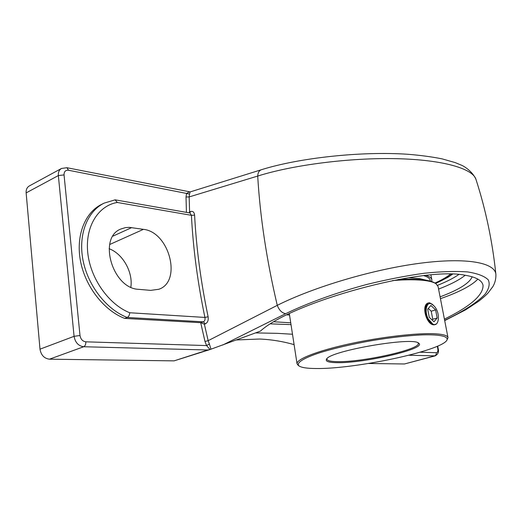 <?xml version="1.0" encoding="UTF-8"?>
<svg xmlns="http://www.w3.org/2000/svg" width="522" height="522" viewBox="0 0 522 522"><rect width="100%" height="100%" fill="white"/><g stroke="black" fill="none" stroke-linecap="round" stroke-linejoin="round"><path stroke-width="0.78" d="M200.702 322.681L124.699 318.407L127.205 317.461L203.365 321.826L205.276 323.881C207.658 322.681 208.604 320.306 208.115 316.756L204.911 317.435L129.724 312.75C108.798 304.522 90.326 278.5 87.735 252.563C85.027 226.6 98.286 205.596 117.287 202.464L115.121 199.841L190.047 213.002L191.424 215.318C193.088 248.133 197.584 282.167 204.911 317.435C205.322 319.627 204.807 321.089 203.365 321.826L200.702 322.681L204.989 341.473L206.595 345.577L210.04 349.531L260.4 331.118C292.137 301.957 423.499 266.129 465.213 275.27C476.24 277.097 482.184 280.477 483.052 285.417C483.255 295.165 470.374 306.401 444.411 319.125M292.496 334.243L277.43 333.349L255.519 332.899M270.716 323.868L291.015 324.632M440.444 298.675C459.282 292.079 471.751 285.554 477.852 279.107M274.135 321.8L290.734 322.798M440.092 296.855C458.884 289.808 469.578 283.113 472.156 276.777M294.101 344.644C282.924 341.421 271.42 339.548 259.584 339.026L236.316 339.966M189.192 192.011L186.576 193.44L189.545 194.099L190.112 191.926M210.973 349.231L209.387 343.991L206.595 345.577L85.823 341.825C82.633 341.355 80.695 339.248 79.996 335.502L64.049 174.916C64.023 171.549 65.524 170.002 68.552 170.263L186.576 193.44L186.015 196.996L189.166 196.924L189.545 194.099M189.036 212.826L189.59 211.978L189.166 196.924L257.705 176.064C293.149 164.874 350.242 157.566 396.74 158.681C443.263 159.778 473.076 168.704 475.999 179.49C472.495 171.151 463.366 165.846 461.389 165.167L455.171 162.59L442.173 158.89C432.086 156.848 420.667 155.315 407.91 154.277C361.766 151.093 299.491 157.761 261.352 169.735C259.121 170.57 257.907 172.678 257.705 176.064C260.119 217.074 266.638 260.165 277.267 305.344L208.161 340.677L204.37 324.195L205.276 323.881M117.287 202.464L191.424 215.318L194.602 215.149C194.21 212.049 192.827 210.862 190.452 211.586L189.59 211.978M200.905 322.687L204.37 324.195M204.989 341.473L208.161 340.677L209.387 343.991M79.996 335.502L74.072 336.325C75.214 342.517 78.424 345.988 83.69 346.738L207.769 349.988L210.04 349.531M129.724 312.75C129.573 315.079 128.732 316.652 127.205 317.461C106.716 309.67 87.983 285.886 83.024 260.315C78 234.737 87.298 211.24 104.185 203.11L115.121 199.841M143.426 229.347C169.298 231.912 182.269 281.482 158.864 289.26L150.682 290.376L138.852 289.345C112.608 288.842 97.523 237.556 120.947 228.988L125.358 227.625L129.28 227.364L143.426 229.347L109.666 244.518M124.699 318.407C104.211 310.649 85.491 286.93 80.558 261.418C75.559 235.892 84.877 212.428 101.777 204.291L104.185 203.11M444.705 320.625L465.67 309.807L478.537 301.364C482.791 298.055 486.015 295.198 488.214 292.783L492.859 286.611C494.993 282.989 496.011 278.963 495.9 274.533C495.274 262.723 467.02 257.124 420.125 263.232C373.237 269.313 313.924 286.93 277.267 305.344C279.198 310.27 281.997 313.05 285.658 313.683C307.954 302.943 336.331 292.659 366.633 284.49C386.737 279.551 405.927 275.805 424.203 273.247C441.227 271.486 455.706 271.048 467.64 271.929C477.715 273.521 484.599 276.171 488.285 279.877C490.125 284.059 489.029 288.842 485.003 294.232C477.082 302.61 462.975 311.588 444.646 320.345M437.69 346.086L438.226 348.879L437.801 348.761C438.134 351.189 437.651 352.507 436.346 352.709L436.177 354.477L434.885 355.841L404.465 363.978L368.467 363.488M404.465 363.978L435.185 355.86L408.889 355.247M68.552 170.263L66.888 167.712L61.485 168.469L29.356 185.923C27.02 187.313 25.943 189.643 26.139 192.899L39.998 349.172C41.068 355.175 44.233 358.516 49.499 359.182L174.094 360.865L210.294 349.453M130.852 287.152C133.136 272.158 122.794 253.712 109.098 248.713M426.787 280.34L419.159 278.52L408.458 277.756M450.382 274.187C446.799 277.11 441.658 280.066 434.957 283.055C441.658 280.066 446.799 277.11 450.382 274.187M430.154 280.21C429.841 278.343 427.74 276.836 423.857 275.688M431.681 281.541L431.851 279.864C431.55 278.069 429.639 276.601 426.115 275.446M418.024 342.817L418.298 343.391C420.406 349.472 361.766 362.438 337.114 361.635C330.667 361.524 327.268 360.702 326.916 359.175L326.994 358.614M336.599 362.653C363.488 363.527 427.766 348.592 418.67 343.176C413.228 336.494 329.943 350.875 326.563 359.084C325.167 361.315 328.508 362.503 336.599 362.653M315.797 368.512C307.04 368.454 301.442 367.599 299.021 365.942C295.713 363.058 303.243 358.085 320.586 352.481C334.876 348.148 351.737 344.226 371.175 340.736C390.652 337.506 407.786 335.555 422.579 334.87C440.627 334.354 449.155 336.553 446.78 340.416C439.974 351.215 354.105 369.243 315.797 368.512M446.858 340.298L448.013 337.688C447.667 335.62 443.543 334.334 435.642 333.812C418.076 332.703 381.053 336.931 349.192 343.92C317.259 350.895 296.248 359.24 297.044 363.762L298.173 365.335M436.222 323.999L433.919 324.828C426.357 325.056 420.752 304.62 428.405 302.93L429.717 302.806L433.619 305.494M392.537 280.575C406.299 279.498 417.28 279.518 425.476 280.621C430.422 281.306 433.926 282.343 435.994 283.727L438.075 286.48L447.987 337.571M435.772 283.583L434.989 283.074C429.697 279.74 417.424 278.546 398.156 279.511M428.301 319.014L432.823 324.103C439.315 327.666 440.568 312.574 434.219 306.173L432.823 304.757C427.1 299.752 423.733 310.492 428.301 319.014C426.213 315.157 425.306 311.393 425.58 307.699L427.694 303.243M428.36 302.943L432.027 304.137M434.852 324.495L434.337 324.834M425.293 307.08L425.254 307.204C424.314 312.698 425.952 317.696 430.167 322.191L430.722 322.616M426.128 304.744L425.293 307.778C425.097 313.82 427.068 318.896 431.185 323.027L432.771 324.077M429.267 317.337L427.707 309.148L430.904 305.468L435.609 309.898L437.168 317.996L434.017 321.748L429.267 317.337M432.151 320.019L432.771 319.281L431.231 311.21L428.301 308.463M437.168 317.996L432.771 319.281M435.609 309.898L431.231 311.21M186.015 196.996L186.432 212.369M189.91 212.976L190.452 211.586M208.115 316.756C200.8 281.665 196.298 247.8 194.602 215.149M222.698 345.042L285.658 313.683M49.499 359.182L83.69 346.738C85.203 345.942 85.908 344.305 85.823 341.825M436.346 352.709L420.099 352.206M64.049 174.916L58.353 175.562L74.072 336.325L39.998 349.172M61.485 168.469C59.169 169.852 58.125 172.221 58.353 175.562L26.139 192.899M437.319 346.249L437.801 348.761M458.76 274.546C453.605 278.141 446.551 281.723 437.612 285.293M286.963 314.903L289.527 314.981M438.584 289.084C450.603 284.477 459.464 279.87 465.174 275.27M207.769 349.988L174.094 360.865M131.701 227.592L112.961 236.127M451.948 274.213C448.104 277.26 442.63 280.334 435.537 283.426M66.888 167.712L190.165 191.907M190.204 191.907L261.13 169.813M438.226 348.879C439.067 351.932 438.049 354.262 435.185 355.86M495.874 274.272C492.442 241.503 485.819 209.916 475.999 179.49M430.128 280.066L430.33 281.123M435.648 283.505L447.752 277.417L452.483 274.226M430.911 274.996L431.824 279.714M299.021 365.942L298.042 365.243M297.044 363.762L289.338 313.748M431.883 304.019L432.536 304.535M425.254 307.204L425.639 305.957M430.167 322.191L431.185 323.027"/></g></svg>
